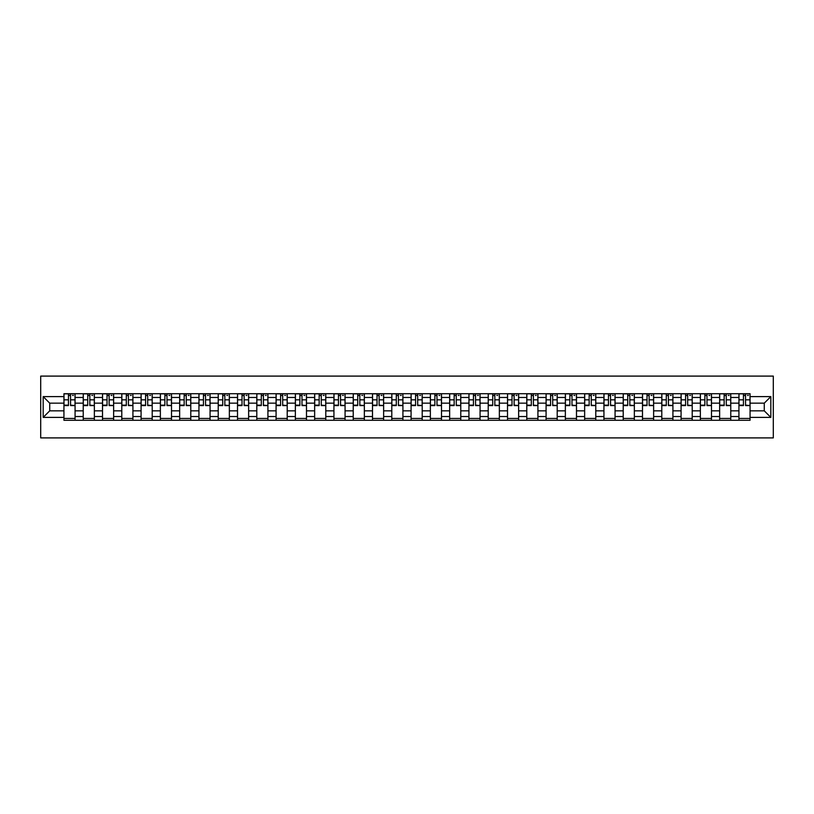 <?xml version="1.0" encoding="UTF-8"?>
<svg xmlns="http://www.w3.org/2000/svg" width="814" height="814" viewBox="0 0 814 814"><rect width="100%" height="100%" fill="white"/><g stroke="black" fill="none" stroke-linecap="round" stroke-linejoin="round"><path stroke-width="1.22" d="M40.7 437.901L773.3 437.901L773.3 376.099L40.7 376.099L40.7 437.901M83.231 420.289L83.231 397.476L75.071 397.476L75.071 420.289M75.071 397.476L75.071 393.711M83.231 397.476L83.231 393.711M94.353 393.711L94.353 420.289M102.513 420.289L102.513 393.711M113.634 393.711L113.634 420.289M121.795 420.289L121.795 393.711M132.926 393.711L132.926 420.289M141.087 420.289L141.087 393.711M152.208 393.711L152.208 420.289M160.368 420.289L160.368 393.711M171.5 393.711L171.5 420.289M179.65 420.289L179.65 393.711M190.781 393.711L190.781 420.289M198.942 420.289L198.942 393.711M210.063 393.711L210.063 420.289M218.223 420.289L218.223 393.711M229.355 393.711L229.355 420.289M237.515 420.289L237.515 393.711M248.636 393.711L248.636 420.289M256.797 420.289L256.797 393.711M267.918 393.711L267.918 420.289M276.078 420.289L276.078 393.711M287.21 393.711L287.21 420.289M295.37 420.289L295.37 393.711M306.491 393.711L306.491 420.289M314.652 420.289L314.652 393.711M325.783 393.711L325.783 420.289M333.933 420.289L333.933 393.711M345.065 393.711L345.065 420.289M353.225 420.289L353.225 393.711M364.346 393.711L364.346 420.289M372.507 420.289L372.507 393.711M383.638 393.711L383.638 420.289M391.799 420.289L391.799 393.711M402.92 393.711L402.92 420.289M411.08 420.289L411.08 393.711M422.201 393.711L422.201 420.289M430.362 420.289L430.362 393.711M441.493 393.711L441.493 420.289M449.654 420.289L449.654 393.711M460.775 393.711L460.775 420.289M468.935 420.289L468.935 393.711M480.067 393.711L480.067 420.289M488.217 420.289L488.217 393.711M499.348 393.711L499.348 420.289M507.509 420.289L507.509 393.711M518.63 393.711L518.63 420.289M526.79 420.289L526.79 393.711M537.922 393.711L537.922 420.289M546.082 420.289L546.082 393.711M557.203 393.711L557.203 420.289M565.364 420.289L565.364 393.711M576.485 393.711L576.485 420.289M584.645 420.289L584.645 393.711M595.777 393.711L595.777 420.289M603.937 420.289L603.937 393.711M615.058 393.711L615.058 420.289M623.219 420.289L623.219 393.711M634.35 393.711L634.35 420.289M642.5 420.289L642.5 393.711M653.632 393.711L653.632 420.289M661.792 420.289L661.792 393.711M672.913 393.711L672.913 420.289M681.074 420.289L681.074 393.711M692.205 393.711L692.205 420.289M700.366 420.289L700.366 393.711M711.487 393.711L711.487 420.289M719.647 420.289L719.647 393.711M730.769 393.711L730.769 420.289M738.929 420.289L738.929 393.711M738.929 410.836L730.769 410.836M719.647 410.836L711.487 410.836M700.366 410.836L692.205 410.836M681.074 410.836L672.913 410.836M661.792 410.836L653.632 410.836M642.5 410.836L634.35 410.836M623.219 410.836L615.058 410.836M603.937 410.836L595.777 410.836M584.645 410.836L576.485 410.836M565.364 410.836L557.203 410.836M546.082 410.836L537.922 410.836M526.79 410.836L518.63 410.836M507.509 410.836L499.348 410.836M488.217 410.836L480.067 410.836M468.935 410.836L460.775 410.836M449.654 410.836L441.493 410.836M430.362 410.836L422.201 410.836M411.08 410.836L402.92 410.836M391.799 410.836L383.638 410.836M372.507 410.836L364.346 410.836M353.225 410.836L345.065 410.836M333.933 410.836L325.783 410.836M314.652 410.836L306.491 410.836M295.37 410.836L287.21 410.836M276.078 410.836L267.918 410.836M256.797 410.836L248.636 410.836M237.515 410.836L229.355 410.836M218.223 410.836L210.063 410.836M198.942 410.836L190.781 410.836M179.65 410.836L171.5 410.836M160.368 410.836L152.208 410.836M141.087 410.836L132.926 410.836M121.795 410.836L113.634 410.836M102.513 410.836L94.353 410.836M83.231 410.836L75.071 410.836M738.929 403.164L730.769 403.164M719.647 403.164L711.487 403.164M700.366 403.164L692.205 403.164M681.074 403.164L672.913 403.164M661.792 403.164L653.632 403.164M642.5 403.164L634.35 403.164M623.219 403.164L615.058 403.164M603.937 403.164L595.777 403.164M584.645 403.164L576.485 403.164M565.364 403.164L557.203 403.164M546.082 403.164L537.922 403.164M526.79 403.164L518.63 403.164M507.509 403.164L499.348 403.164M488.217 403.164L480.067 403.164M468.935 403.164L460.775 403.164M449.654 403.164L441.493 403.164M430.362 403.164L422.201 403.164M411.08 403.164L402.92 403.164M391.799 403.164L383.638 403.164M372.507 403.164L364.346 403.164M353.225 403.164L345.065 403.164M333.933 403.164L325.783 403.164M314.652 403.164L306.491 403.164M295.37 403.164L287.21 403.164M276.078 403.164L267.918 403.164M256.797 403.164L248.636 403.164M237.515 403.164L229.355 403.164M218.223 403.164L210.063 403.164M198.942 403.164L190.781 403.164M179.65 403.164L171.5 403.164M160.368 403.164L152.208 403.164M141.087 403.164L132.926 403.164M121.795 403.164L113.634 403.164M102.513 403.164L94.353 403.164M83.231 403.164L75.071 403.164M49.725 410.836L63.94 410.836L63.94 403.164L49.725 403.164L49.725 410.836L43.173 417.389L43.173 396.611L63.94 396.611L63.94 403.164M750.06 403.164L750.06 410.836L764.275 410.836L764.275 403.164L750.06 403.164L750.06 393.711L63.94 393.711L63.94 396.611M750.06 396.611L770.827 396.611L770.827 417.389L750.06 417.389L750.06 410.836M63.94 410.836L63.94 420.289L750.06 420.289L750.06 417.389M63.94 417.389L43.173 417.389M75.071 418.437L63.94 418.437M68.457 395.563L70.553 395.563M94.353 418.437L83.231 418.437M87.739 395.563L89.845 395.563M113.634 418.437L102.513 418.437M107.021 395.563L109.127 395.563M132.926 418.437L121.795 418.437M126.312 395.563L128.409 395.563M152.208 418.437L141.087 418.437M145.594 395.563L147.7 395.563M171.5 418.437L160.368 418.437M164.886 395.563L166.982 395.563M190.781 418.437L179.65 418.437M184.168 395.563L186.264 395.563M210.063 418.437L198.942 418.437M203.449 395.563L205.555 395.563M229.355 418.437L218.223 418.437M222.741 395.563L224.837 395.563M248.636 418.437L237.515 418.437M242.023 395.563L244.129 395.563M267.918 418.437L256.797 418.437M261.304 395.563L263.41 395.563M287.21 418.437L276.078 418.437M280.596 395.563L282.692 395.563M306.491 418.437L295.37 418.437M299.878 395.563L301.984 395.563M325.783 418.437L314.652 418.437M319.169 395.563L321.265 395.563M345.065 418.437L333.933 418.437M338.451 395.563L340.547 395.563M364.346 418.437L353.225 418.437M357.733 395.563L359.839 395.563M383.638 418.437L372.507 418.437M377.024 395.563L379.121 395.563M402.92 418.437L391.799 418.437M396.306 395.563L398.412 395.563M422.201 418.437L411.08 418.437M415.588 395.563L417.694 395.563M441.493 418.437L430.362 418.437M434.88 395.563L436.976 395.563M460.775 418.437L449.654 418.437M454.161 395.563L456.267 395.563M480.067 418.437L468.935 418.437M473.453 395.563L475.549 395.563M499.348 418.437L488.217 418.437M492.735 395.563L494.831 395.563M518.63 418.437L507.509 418.437M512.016 395.563L514.122 395.563M537.922 418.437L526.79 418.437M531.308 395.563L533.404 395.563M557.203 418.437L546.082 418.437M550.59 395.563L552.696 395.563M576.485 418.437L565.364 418.437M569.871 395.563L571.977 395.563M595.777 418.437L584.645 418.437M589.163 395.563L591.259 395.563M615.058 418.437L603.937 418.437M608.445 395.563L610.551 395.563M634.35 418.437L623.219 418.437M627.736 395.563L629.833 395.563M653.632 418.437L642.5 418.437M647.018 395.563L649.114 395.563M672.913 418.437L661.792 418.437M666.3 395.563L668.406 395.563M692.205 418.437L681.074 418.437M685.591 395.563L687.688 395.563M711.487 418.437L700.366 418.437M704.873 395.563L706.979 395.563M730.769 418.437L719.647 418.437M724.155 395.563L726.261 395.563M750.06 418.437L738.929 418.437M743.447 395.563L745.543 395.563M43.173 396.611L49.725 403.164M764.275 410.836L770.827 417.389M764.275 403.164L770.827 396.611M70.553 405.148L75.01 405.576L70.553 405.576L70.553 393.834L75.01 393.834L72.538 393.834M75.01 405.148L75.01 393.834M68.457 395.441L70.553 395.441M72.538 395.441L73.402 395.441M66.473 393.834L64.001 393.834L64.001 405.576L68.457 405.576L68.457 393.834L66.656 393.834M64.001 393.834L72.344 393.834M89.845 405.148L94.292 405.576L89.845 405.576L89.845 393.834L94.292 393.834L91.819 393.834M94.292 405.148L94.292 393.834M87.739 395.441L89.845 395.441M91.819 395.441L92.684 395.441M85.765 393.834L83.293 393.834L83.293 405.576L87.739 405.576L87.739 393.834L85.948 393.834M83.293 393.834L91.636 393.834M109.127 405.148L113.573 405.576L109.127 405.576L109.127 393.834L113.573 393.834L111.101 393.834M113.573 405.148L113.573 393.834M107.021 395.441L109.127 395.441M111.101 395.441L111.966 395.441M105.047 393.834L102.574 393.834L102.574 405.576L107.021 405.576L107.021 393.834L105.23 393.834M102.574 393.834L110.918 393.834M128.409 405.148L132.865 405.576L128.409 405.576L128.409 393.834L132.865 393.834L130.393 393.834M132.865 405.148L132.865 393.834M126.312 395.441L128.409 395.441M130.393 395.441L131.258 395.441M124.328 393.834L121.856 393.834L121.856 405.576L126.312 405.576L126.312 393.834L124.522 393.834M121.856 393.834L130.199 393.834M147.7 405.148L152.147 405.576L147.7 405.576L147.7 393.834L152.147 393.834L149.674 393.834M152.147 405.148L152.147 393.834M145.594 395.441L147.7 395.441M149.674 395.441L150.539 395.441M143.62 393.834L141.148 393.834L141.148 405.576L145.594 405.576L145.594 393.834L143.803 393.834M141.148 393.834L149.491 393.834M166.982 405.148L171.428 405.576L166.982 405.576L166.982 393.834L171.428 393.834L168.956 393.834M171.428 405.148L171.428 393.834M164.886 395.441L166.982 395.441M168.956 395.441L169.831 395.441M162.902 393.834L160.429 393.834L160.429 405.576L164.886 405.576L164.886 393.834L163.085 393.834M160.429 393.834L168.773 393.834M186.264 405.148L190.72 405.576L186.264 405.576L186.264 393.834L190.72 393.834L188.248 393.834M190.72 405.148L190.72 393.834M184.168 395.441L186.264 395.441M188.248 395.441L189.113 395.441M182.194 393.834L179.721 393.834L179.721 405.576L184.168 405.576L184.168 393.834L182.377 393.834M179.721 393.834L188.065 393.834M205.555 405.148L210.002 405.576L205.555 405.576L205.555 393.834L210.002 393.834L207.529 393.834M210.002 405.148L210.002 393.834M203.449 395.441L205.555 395.441M207.529 395.441L208.394 395.441M201.475 393.834L199.003 393.834L199.003 405.576L203.449 405.576L203.449 393.834L201.658 393.834M199.003 393.834L207.346 393.834M224.837 405.148L229.294 405.576L224.837 405.576L224.837 393.834L229.294 393.834L226.821 393.834M229.294 405.148L229.294 393.834M222.741 395.441L224.837 395.441M226.821 395.441L227.686 395.441M220.757 393.834L218.284 393.834L218.284 405.576L222.741 405.576L222.741 393.834L220.94 393.834M218.284 393.834L226.628 393.834M244.129 405.148L248.575 405.576L244.129 405.576L244.129 393.834L248.575 393.834L246.103 393.834M248.575 405.148L248.575 393.834M242.023 395.441L244.129 395.441M246.103 395.441L246.968 395.441M240.049 393.834L237.576 393.834L237.576 405.576L242.023 405.576L242.023 393.834L240.232 393.834M237.576 393.834L245.92 393.834M263.41 405.148L267.857 405.576L263.41 405.576L263.41 393.834L267.857 393.834L265.384 393.834M267.857 405.148L267.857 393.834M261.304 395.441L263.41 395.441M265.384 395.441L266.249 395.441M259.33 393.834L256.858 393.834L256.858 405.576L261.304 405.576L261.304 393.834L259.513 393.834M256.858 393.834L265.201 393.834M282.692 405.148L287.149 405.576L282.692 405.576L282.692 393.834L287.149 393.834L284.676 393.834M287.149 405.148L287.149 393.834M280.596 395.441L282.692 395.441M284.676 395.441L285.541 395.441M278.612 393.834L276.139 393.834L276.139 405.576L280.596 405.576L280.596 393.834L278.805 393.834M276.139 393.834L284.493 393.834M301.984 405.148L306.43 405.576L301.984 405.576L301.984 393.834L306.43 393.834L303.958 393.834M306.43 405.148L306.43 393.834M299.878 395.441L301.984 395.441M303.958 395.441L304.823 395.441M297.904 393.834L295.431 393.834L295.431 405.576L299.878 405.576L299.878 393.834L298.087 393.834M295.431 393.834L303.775 393.834M321.265 405.148L325.712 405.576L321.265 405.576L321.265 393.834L325.712 393.834L323.239 393.834M325.712 405.148L325.712 393.834M319.169 395.441L321.265 395.441M323.239 395.441L324.114 395.441M317.185 393.834L314.713 393.834L314.713 405.576L319.169 405.576L319.169 393.834L317.368 393.834M314.713 393.834L323.056 393.834M340.547 405.148L345.004 405.576L340.547 405.576L340.547 393.834L345.004 393.834L342.531 393.834M345.004 405.148L345.004 393.834M338.451 395.441L340.547 395.441M342.531 395.441L343.396 395.441M336.477 393.834L334.005 393.834L334.005 405.576L338.451 405.576L338.451 393.834L336.66 393.834M334.005 393.834L342.348 393.834M359.839 405.148L364.285 405.576L359.839 405.576L359.839 393.834L364.285 393.834L361.813 393.834M364.285 405.148L364.285 393.834M357.733 395.441L359.839 395.441M361.813 395.441L362.678 395.441M355.759 393.834L353.286 393.834L353.286 405.576L357.733 405.576L357.733 393.834L355.942 393.834M353.286 393.834L361.63 393.834M379.121 405.148L383.577 405.576L379.121 405.576L379.121 393.834L383.577 393.834L381.105 393.834M383.577 405.148L383.577 393.834M377.024 395.441L379.121 395.441M381.105 395.441L381.969 395.441M375.04 393.834L372.568 393.834L372.568 405.576L377.024 405.576L377.024 393.834L375.223 393.834M372.568 393.834L380.911 393.834M398.412 405.148L402.859 405.576L398.412 405.576L398.412 393.834L402.859 393.834L400.386 393.834M402.859 405.148L402.859 393.834M396.306 395.441L398.412 395.441M400.386 395.441L401.251 395.441M394.332 393.834L391.86 393.834L391.86 405.576L396.306 405.576L396.306 393.834L394.515 393.834M391.86 393.834L400.203 393.834M417.694 405.148L422.14 405.576L417.694 405.576L417.694 393.834L422.14 393.834L419.668 393.834M422.14 405.148L422.14 393.834M415.588 395.441L417.694 395.441M419.668 395.441L420.533 395.441M413.614 393.834L411.141 393.834L411.141 405.576L415.588 405.576L415.588 393.834L413.797 393.834M411.141 393.834L419.485 393.834M436.976 405.148L441.432 405.576L436.976 405.576L436.976 393.834L441.432 393.834L438.96 393.834M441.432 405.148L441.432 393.834M434.88 395.441L436.976 395.441M438.96 395.441L439.825 395.441M432.895 393.834L430.423 393.834L430.423 405.576L434.88 405.576L434.88 393.834L433.089 393.834M430.423 393.834L438.777 393.834M456.267 405.148L460.714 405.576L456.267 405.576L456.267 393.834L460.714 393.834L458.241 393.834M460.714 405.148L460.714 393.834M454.161 395.441L456.267 395.441M458.241 395.441L459.106 395.441M452.187 393.834L449.715 393.834L449.715 405.576L454.161 405.576L454.161 393.834L452.37 393.834M449.715 393.834L458.058 393.834M475.549 405.148L479.995 405.576L475.549 405.576L475.549 393.834L479.995 393.834L477.523 393.834M479.995 405.148L479.995 393.834M473.453 395.441L475.549 395.441M477.523 395.441L478.398 395.441M471.469 393.834L468.996 393.834L468.996 405.576L473.453 405.576L473.453 393.834L471.652 393.834M468.996 393.834L477.34 393.834M494.831 405.148L499.287 405.576L494.831 405.576L494.831 393.834L499.287 393.834L496.815 393.834M499.287 405.148L499.287 393.834M492.735 395.441L494.831 395.441M496.815 395.441L497.68 395.441M490.761 393.834L488.288 393.834L488.288 405.576L492.735 405.576L492.735 393.834L490.944 393.834M488.288 393.834L496.632 393.834M514.122 405.148L518.569 405.576L514.122 405.576L514.122 393.834L518.569 393.834L516.096 393.834M518.569 405.148L518.569 393.834M512.016 395.441L514.122 395.441M516.096 395.441L516.961 395.441M510.042 393.834L507.57 393.834L507.57 405.576L512.016 405.576L512.016 393.834L510.225 393.834M507.57 393.834L515.913 393.834M533.404 405.148L537.861 405.576L533.404 405.576L533.404 393.834L537.861 393.834L535.388 393.834M537.861 405.148L537.861 393.834M531.308 395.441L533.404 395.441M535.388 395.441L536.253 395.441M529.324 393.834L526.851 393.834L526.851 405.576L531.308 405.576L531.308 393.834L529.507 393.834M526.851 393.834L535.195 393.834M552.696 405.148L557.142 405.576L552.696 405.576L552.696 393.834L557.142 393.834L554.67 393.834M557.142 405.148L557.142 393.834M550.59 395.441L552.696 395.441M554.67 395.441L555.535 395.441M548.616 393.834L546.143 393.834L546.143 405.576L550.59 405.576L550.59 393.834L548.799 393.834M546.143 393.834L554.487 393.834M571.977 405.148L576.424 405.576L571.977 405.576L571.977 393.834L576.424 393.834L573.951 393.834M576.424 405.148L576.424 393.834M569.871 395.441L571.977 395.441M573.951 395.441L574.816 395.441M567.897 393.834L565.425 393.834L565.425 405.576L569.871 405.576L569.871 393.834L568.08 393.834M565.425 393.834L573.768 393.834M591.259 405.148L595.716 405.576L591.259 405.576L591.259 393.834L595.716 393.834L593.243 393.834M595.716 405.148L595.716 393.834M589.163 395.441L591.259 395.441M593.243 395.441L594.108 395.441M587.179 393.834L584.706 393.834L584.706 405.576L589.163 405.576L589.163 393.834L587.372 393.834M584.706 393.834L593.06 393.834M610.551 405.148L614.997 405.576L610.551 405.576L610.551 393.834L614.997 393.834L612.525 393.834M614.997 405.148L614.997 393.834M608.445 395.441L610.551 395.441M612.525 395.441L613.39 395.441M606.471 393.834L603.998 393.834L603.998 405.576L608.445 405.576L608.445 393.834L606.654 393.834M603.998 393.834L612.342 393.834M629.833 405.148L634.279 405.576L629.833 405.576L629.833 393.834L634.279 393.834L631.806 393.834M634.279 405.148L634.279 393.834M627.736 395.441L629.833 395.441M631.806 395.441L632.682 395.441M625.752 393.834L623.28 393.834L623.28 405.576L627.736 405.576L627.736 393.834L625.935 393.834M623.28 393.834L631.623 393.834M649.114 405.148L653.571 405.576L649.114 405.576L649.114 393.834L653.571 393.834L651.098 393.834M653.571 405.148L653.571 393.834M647.018 395.441L649.114 395.441M651.098 395.441L651.963 395.441M645.044 393.834L642.572 393.834L642.572 405.576L647.018 405.576L647.018 393.834L645.227 393.834M642.572 393.834L650.915 393.834M668.406 405.148L672.852 405.576L668.406 405.576L668.406 393.834L672.852 393.834L670.38 393.834M672.852 405.148L672.852 393.834M666.3 395.441L668.406 395.441M670.38 395.441L671.245 395.441M664.326 393.834L661.853 393.834L661.853 405.576L666.3 405.576L666.3 393.834L664.509 393.834M661.853 393.834L670.197 393.834M687.688 405.148L692.144 405.576L687.688 405.576L687.688 393.834L692.144 393.834L689.672 393.834M692.144 405.148L692.144 393.834M685.591 395.441L687.688 395.441M689.672 395.441L690.537 395.441M683.607 393.834L681.135 393.834L681.135 405.576L685.591 405.576L685.591 393.834L683.801 393.834M681.135 393.834L689.478 393.834M706.979 405.148L711.426 405.576L706.979 405.576L706.979 393.834L711.426 393.834L708.953 393.834M711.426 405.148L711.426 393.834M704.873 395.441L706.979 395.441M708.953 395.441L709.818 395.441M702.899 393.834L700.427 393.834L700.427 405.576L704.873 405.576L704.873 393.834L703.082 393.834M700.427 393.834L708.77 393.834M726.261 405.148L730.707 405.576L726.261 405.576L726.261 393.834L730.707 393.834L728.235 393.834M730.707 405.148L730.707 393.834M724.155 395.441L726.261 395.441M728.235 395.441L729.1 395.441M722.181 393.834L719.708 393.834L719.708 405.576L724.155 405.576L724.155 393.834L722.364 393.834M719.708 393.834L728.052 393.834M745.543 405.148L749.999 405.576L745.543 405.576L745.543 393.834L749.999 393.834L747.527 393.834M749.999 405.148L749.999 393.834M743.447 395.441L745.543 395.441M747.527 395.441L748.392 395.441M741.462 393.834L738.99 393.834L738.99 405.576L743.447 405.576L743.447 393.834L741.656 393.834M738.99 393.834L747.344 393.834M719.647 397.476L711.487 397.476M700.366 397.476L692.205 397.476M681.074 397.476L672.913 397.476M661.792 397.476L653.632 397.476M642.5 397.476L634.35 397.476M623.219 397.476L615.058 397.476M603.937 397.476L595.777 397.476M584.645 397.476L576.485 397.476M565.364 397.476L557.203 397.476M546.082 397.476L537.922 397.476M526.79 397.476L518.63 397.476M507.509 397.476L499.348 397.476M488.217 397.476L480.067 397.476M468.935 397.476L460.775 397.476M449.654 397.476L441.493 397.476M430.362 397.476L422.201 397.476M411.08 397.476L402.92 397.476M391.799 397.476L383.638 397.476M372.507 397.476L364.346 397.476M353.225 397.476L345.065 397.476M333.933 397.476L325.783 397.476M314.652 397.476L306.491 397.476M295.37 397.476L287.21 397.476M276.078 397.476L267.918 397.476M256.797 397.476L248.636 397.476M237.515 397.476L229.355 397.476M218.223 397.476L210.063 397.476M198.942 397.476L190.781 397.476M179.65 397.476L171.5 397.476M160.368 397.476L152.208 397.476M141.087 397.476L132.926 397.476M121.795 397.476L113.634 397.476M102.513 397.476L94.353 397.476M738.929 397.476L730.769 397.476M719.647 416.524L711.487 416.524M700.366 416.524L692.205 416.524M681.074 416.524L672.913 416.524M661.792 416.524L653.632 416.524M642.5 416.524L634.35 416.524M623.219 416.524L615.058 416.524M603.937 416.524L595.777 416.524M584.645 416.524L576.485 416.524M565.364 416.524L557.203 416.524M546.082 416.524L537.922 416.524M526.79 416.524L518.63 416.524M507.509 416.524L499.348 416.524M488.217 416.524L480.067 416.524M468.935 416.524L460.775 416.524M449.654 416.524L441.493 416.524M430.362 416.524L422.201 416.524M411.08 416.524L402.92 416.524M391.799 416.524L383.638 416.524M372.507 416.524L364.346 416.524M353.225 416.524L345.065 416.524M333.933 416.524L325.783 416.524M314.652 416.524L306.491 416.524M295.37 416.524L287.21 416.524M276.078 416.524L267.918 416.524M256.797 416.524L248.636 416.524M237.515 416.524L229.355 416.524M218.223 416.524L210.063 416.524M198.942 416.524L190.781 416.524M179.65 416.524L171.5 416.524M160.368 416.524L152.208 416.524M141.087 416.524L132.926 416.524M121.795 416.524L113.634 416.524M102.513 416.524L94.353 416.524M83.231 416.524L75.071 416.524M738.929 416.524L730.769 416.524M70.553 399.837L75.01 399.837M64.001 405.148L68.457 405.148M64.001 399.837L68.457 399.837M89.845 399.837L94.292 399.837M83.293 405.148L87.739 405.148M83.293 399.837L87.739 399.837M109.127 399.837L113.573 399.837M102.574 405.148L107.021 405.148M102.574 399.837L107.021 399.837M128.409 399.837L132.865 399.837M121.856 405.148L126.312 405.148M121.856 399.837L126.312 399.837M147.7 399.837L152.147 399.837M141.148 405.148L145.594 405.148M141.148 399.837L145.594 399.837M166.982 399.837L171.428 399.837M160.429 405.148L164.886 405.148M160.429 399.837L164.886 399.837M186.264 399.837L190.72 399.837M179.721 405.148L184.168 405.148M179.721 399.837L184.168 399.837M205.555 399.837L210.002 399.837M199.003 405.148L203.449 405.148M199.003 399.837L203.449 399.837M224.837 399.837L229.294 399.837M218.284 405.148L222.741 405.148M218.284 399.837L222.741 399.837M244.129 399.837L248.575 399.837M237.576 405.148L242.023 405.148M237.576 399.837L242.023 399.837M263.41 399.837L267.857 399.837M256.858 405.148L261.304 405.148M256.858 399.837L261.304 399.837M282.692 399.837L287.149 399.837M276.139 405.148L280.596 405.148M276.139 399.837L280.596 399.837M301.984 399.837L306.43 399.837M295.431 405.148L299.878 405.148M295.431 399.837L299.878 399.837M321.265 399.837L325.712 399.837M314.713 405.148L319.169 405.148M314.713 399.837L319.169 399.837M340.547 399.837L345.004 399.837M334.005 405.148L338.451 405.148M334.005 399.837L338.451 399.837M359.839 399.837L364.285 399.837M353.286 405.148L357.733 405.148M353.286 399.837L357.733 399.837M379.121 399.837L383.577 399.837M372.568 405.148L377.024 405.148M372.568 399.837L377.024 399.837M398.412 399.837L402.859 399.837M391.86 405.148L396.306 405.148M391.86 399.837L396.306 399.837M417.694 399.837L422.14 399.837M411.141 405.148L415.588 405.148M411.141 399.837L415.588 399.837M436.976 399.837L441.432 399.837M430.423 405.148L434.88 405.148M430.423 399.837L434.88 399.837M456.267 399.837L460.714 399.837M449.715 405.148L454.161 405.148M449.715 399.837L454.161 399.837M475.549 399.837L479.995 399.837M468.996 405.148L473.453 405.148M468.996 399.837L473.453 399.837M494.831 399.837L499.287 399.837M488.288 405.148L492.735 405.148M488.288 399.837L492.735 399.837M514.122 399.837L518.569 399.837M507.57 405.148L512.016 405.148M507.57 399.837L512.016 399.837M533.404 399.837L537.861 399.837M526.851 405.148L531.308 405.148M526.851 399.837L531.308 399.837M552.696 399.837L557.142 399.837M546.143 405.148L550.59 405.148M546.143 399.837L550.59 399.837M571.977 399.837L576.424 399.837M565.425 405.148L569.871 405.148M565.425 399.837L569.871 399.837M591.259 399.837L595.716 399.837M584.706 405.148L589.163 405.148M584.706 399.837L589.163 399.837M610.551 399.837L614.997 399.837M603.998 405.148L608.445 405.148M603.998 399.837L608.445 399.837M629.833 399.837L634.279 399.837M623.28 405.148L627.736 405.148M623.28 399.837L627.736 399.837M649.114 399.837L653.571 399.837M642.572 405.148L647.018 405.148M642.572 399.837L647.018 399.837M668.406 399.837L672.852 399.837M661.853 405.148L666.3 405.148M661.853 399.837L666.3 399.837M687.688 399.837L692.144 399.837M681.135 405.148L685.591 405.148M681.135 399.837L685.591 399.837M706.979 399.837L711.426 399.837M700.427 405.148L704.873 405.148M700.427 399.837L704.873 399.837M726.261 399.837L730.707 399.837M719.708 405.148L724.155 405.148M719.708 399.837L724.155 399.837M745.543 399.837L749.999 399.837M738.99 405.148L743.447 405.148M738.99 399.837L743.447 399.837"/></g></svg>
